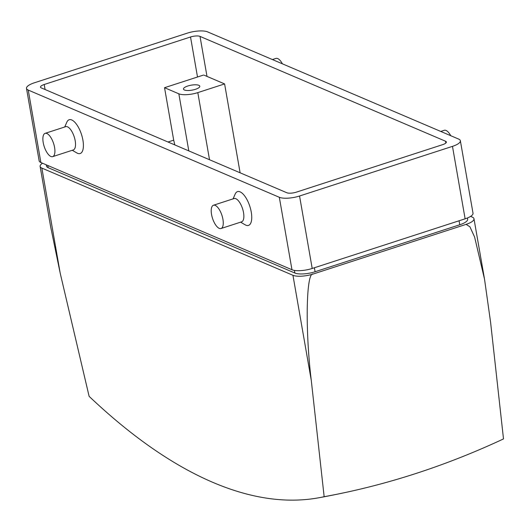 <?xml version="1.0" encoding="UTF-8"?>
<svg xmlns="http://www.w3.org/2000/svg" width="530" height="530" viewBox="0 0 530 530"><rect width="100%" height="100%" fill="white"/><g stroke="black" fill="none" stroke-linecap="round" stroke-linejoin="round"><path stroke-width="0.79" d="M470.6 216.379L472.237 217.081A15.158 4.604 170.1 0 1 473.979 218.757A15.158 4.604 170.1 0 1 466.089 224.369L469.925 226.794L474.622 237.089L484.552 279.323L490.575 322.147L503.5 438.919A783.32 637.961 123.8 0 1 347.779 491.973A783.32 637.961 123.8 0 1 324.155 496.696A855.824 345.361 72 0 1 318.875 497.763A855.824 345.361 72 0 1 89.12 396.341L60.195 273.162L41.857 168.089A15.158 4.604 170.1 0 1 40.114 166.413A15.158 4.604 170.1 0 1 42.526 163.233M324.155 496.696L311.276 380.368C305.101 330.064 306.141 271.579 313.17 274.023A15.158 4.604 170.1 0 1 292.944 275.295L41.857 168.089M40.114 166.413L50.688 226.979L60.195 273.162M460.365 140.748L473.012 213.199A15.158 4.604 170.1 0 1 465.121 218.817L312.203 268.465A15.158 4.604 170.1 0 1 291.97 269.743L40.889 162.531A15.158 4.604 170.1 0 1 39.147 160.855L26.5 88.397A15.158 4.604 170.1 0 1 34.39 82.786L187.309 33.138A15.158 4.604 170.1 0 1 207.541 31.86L458.622 139.065A15.158 4.604 170.1 0 1 460.365 140.748A15.158 4.604 170.1 0 1 452.474 146.359L299.556 196.007A15.158 4.604 170.1 0 1 279.323 197.286L28.242 90.073A15.158 4.604 170.1 0 1 26.5 88.397M286.849 192.754L41.327 87.92A7.102 2.16 170.1 0 1 40.505 87.132A7.102 2.16 170.1 0 1 44.209 84.502L190.528 36.987A7.102 2.16 170.1 0 1 200.015 36.391L445.538 141.225A7.102 2.16 170.1 0 1 446.359 142.013A7.102 2.16 170.1 0 1 442.656 144.644L296.336 192.151A7.102 2.16 170.1 0 1 286.849 192.754M467.447 217.963L467.659 219.155A15.158 4.604 170.1 0 1 459.768 224.766L315.092 271.744A15.158 4.604 170.1 0 1 294.865 273.023L48.177 167.692A15.158 4.604 170.1 0 1 46.435 166.016L46.229 164.817M466.089 224.369L313.17 274.023M174.807 144.915L173.694 140.159L167.997 142.007M240.11 172.793L224.601 83.919L204.216 75.214M173.694 140.159L164.538 87.702L178.842 93.81A14.211 4.319 -9.9 0 0 197.809 92.618L224.601 83.919M203.527 75.048L164.538 87.702M198.843 85.31A8.288 2.517 -9.9 0 0 189.435 85.542A8.288 2.517 -9.9 0 0 183.466 89.08A8.288 2.517 -9.9 0 0 192.065 90.133A8.288 2.517 -9.9 0 0 199.797 86.231A8.288 2.517 -9.9 0 0 198.843 85.31M221.017 228.523L241.627 221.831A12.243 4.942 -108 0 0 242.541 208.661A12.243 4.942 -108 0 0 234.068 198.545L213.457 205.236A12.243 4.942 -108 0 0 211.549 214.451A12.243 4.942 -108 0 0 221.017 228.523A12.243 4.942 -108 0 0 221.938 215.352A12.243 4.942 -108 0 0 213.457 205.236M240.613 222.156L245.191 224.826A17.762 7.168 -108 0 0 249.815 206.302A17.762 7.168 -108 0 0 235.194 194.026L233.054 198.876M52.675 156.641L73.279 149.95A12.243 4.942 -108 0 0 74.2 136.78A12.243 4.942 -108 0 0 65.72 126.663L45.116 133.355A12.243 4.942 -108 0 0 43.208 142.57A12.243 4.942 -108 0 0 52.675 156.641A12.243 4.942 -108 0 0 53.59 143.471A12.243 4.942 -108 0 0 45.116 133.355M72.272 150.281L76.85 152.945A17.762 7.168 -108 0 0 81.474 134.421A17.762 7.168 -108 0 0 66.853 122.145L64.713 126.995M272.407 59.559L275.931 58.413A12.243 4.942 72 0 1 282.417 63.832M440.748 131.433L444.279 130.294A12.243 4.942 72 0 1 450.758 135.713M311.276 380.368L292.944 275.295M465.121 218.817L452.474 146.359M312.203 268.465L299.556 196.007M291.97 269.743L279.323 197.286M40.889 162.531L28.242 90.073M459.768 224.766L459.073 220.778M315.092 271.744L314.396 267.756M294.865 273.023L294.408 270.399M48.177 167.692L47.793 165.479M445.856 143.027L445.538 141.225M200.015 36.391L206.998 76.399M197.511 76.996L190.528 36.987M44.209 84.502L45.083 89.524M209.522 159.735L197.809 92.618M188.806 150.891L178.842 93.81M484.552 279.323L473.979 218.757M318.875 497.763A862.224 862.224 0 0 0 347.779 491.973"/></g></svg>

